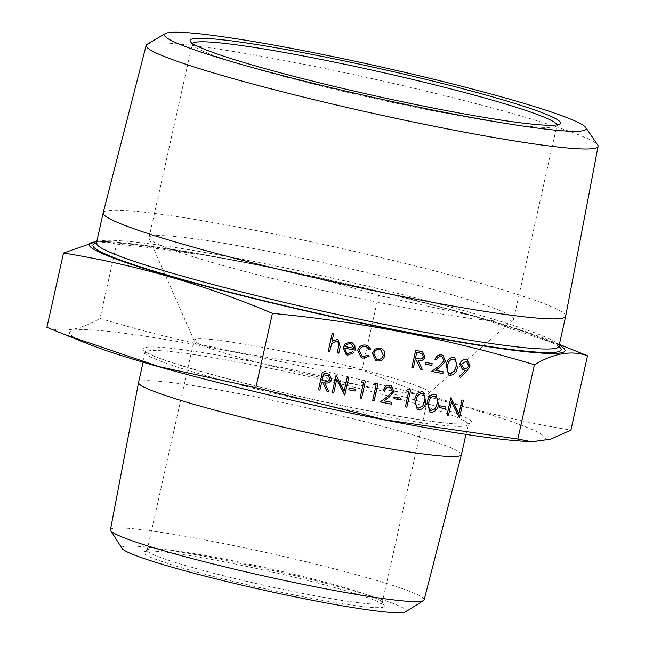 <?xml version="1.0" encoding="UTF-8"?>
<svg xmlns="http://www.w3.org/2000/svg" width="645" height="645" viewBox="0 0 645 645"><rect width="100%" height="100%" fill="white"/><g stroke="black" fill="none" stroke-linecap="round" stroke-linejoin="round"><path stroke-width="0.48" stroke-dasharray="3.23 2.42" d="M451.516 401.843L448.469 415.324L447.001 415.033M451.161 397.868L458.958 413.558M463.424 400.271L459.24 417.436M445.961 406.995L445.566 408.761L439.285 407.527M435.915 394.555L438.455 404.375C437.77 409.365 435.214 412.01 430.796 412.316L429.812 412.01M423.354 392.087L425.894 401.916C425.2 406.898 422.644 409.543 418.226 409.857L417.242 409.551M410.639 389.927L406.793 407.148L405.326 406.866M408.809 391.418L406.269 390.91M400.722 398.126L400.327 399.892L394.047 398.658M390.491 387.46L389.628 387.185C387.282 386.936 385.726 388.008 384.952 390.418L383.485 390.136M391.313 385.815L393.885 391.523L389.201 397.054L384.089 400.851M391.692 402.343L391.297 404.109L380.195 401.932M377.97 383.517L374.116 400.747L372.657 400.456M376.108 385.009L373.592 384.509M365.401 381.058L361.555 398.279L360.087 397.989M363.57 382.55L361.031 382.042M355.484 389.249L355.089 391.023L348.808 389.79M336.746 379.341L333.699 392.821L332.231 392.531M336.392 375.366L344.156 391.007M348.647 377.768L344.462 394.933M329.176 374.197L331.49 379.212C330.256 382.453 327.983 383.638 324.653 382.751L328.877 391.878L327.071 391.515M322.871 382.404L321.653 382.154L319.872 390.112L318.412 389.822M467.335 360.063L470.1 365.997L467.085 370.69L460.32 377.462M465.48 370.278L462.562 369.698M454.781 357.604L457.321 367.424C456.628 372.415 454.072 375.059 449.654 375.366L448.67 375.067M441.994 356.903L441.164 356.645C438.818 356.395 437.262 357.467 436.488 359.878L435.02 359.588M442.849 355.274L445.421 360.982L440.737 366.513L435.625 370.311M443.22 371.802L442.825 373.568L431.731 371.391M432.15 363.635L431.755 365.409L425.474 364.175M422.596 351.872L424.918 356.887C423.684 360.128 421.403 361.305 418.081 360.418L422.306 369.545L420.492 369.19M416.299 360.079L415.074 359.829L413.3 367.779L411.833 367.489M381.413 348.316L384.114 350.848L384.743 355.645C383.509 359.563 380.969 361.321 377.123 360.918L375.704 360.482M367.424 345.607L370.682 349.13L369.271 349.695M366.691 347.026L365.425 346.639C362.345 346.204 360.281 347.51 359.209 350.566L361.982 356.193M368.037 355.218L369.077 356.306L362.845 358.12L361.24 357.62M352.775 351.767L353.911 352.742L347.623 355.137L346.188 354.694M351.96 342.543L354.823 345.535L355.145 350.154L344.47 348.058L346.792 353.234M333.683 333.731L332.054 341.149M338.133 339.786L340.173 346.736L338.738 353.162L337.271 352.871M337.4 341.237L336.529 340.971L331.732 343.511L329.732 351.396L328.265 351.106M522.418 441.164A243.818 17.729 12.6 0 0 311.237 368.279A243.818 17.729 12.6 0 0 89.115 344.309M559.207 345.156A243.818 17.729 12.6 0 0 545.299 338.81A243.818 17.729 12.6 0 0 372.649 289.847A243.818 17.729 12.6 0 0 111.996 241.964A243.818 17.729 12.6 0 0 96.71 241.778M569.624 348.494L475.333 316.493L378.591 295.45C293.644 269.812 206.311 252.687 116.6 244.084L99.983 318.396C184.93 344.027 272.263 361.152 361.982 369.762C429.699 398.481 499.335 418.589 570.898 430.086M378.591 295.45L361.982 369.762M565.681 316.179A236.957 17.23 12.6 0 0 338.19 247.712A236.957 17.23 12.6 0 0 103.192 212.802M147.124 44.271A231.539 16.843 -167.4 0 1 298.716 63.266A231.539 16.843 -167.4 0 1 597.689 144.98M192.557 43.441A186.8 13.585 12.6 0 0 192.339 43.876A186.8 13.585 12.6 0 0 192.613 44.948A186.8 13.585 12.6 0 0 433.859 110.956A186.8 13.585 12.6 0 0 556.24 126.235A186.8 13.585 12.6 0 0 556.941 125.372A186.8 13.585 12.6 0 0 556.933 124.888M390.548 304.73A186.8 13.585 12.6 0 0 513.202 319.807A186.8 13.585 12.6 0 0 513.622 319.154A186.8 13.585 12.6 0 0 334.287 265.143A186.8 13.585 12.6 0 0 149.027 237.658A186.8 13.585 12.6 0 0 149.124 238.424A186.8 13.585 12.6 0 0 390.548 304.73M349.824 383.42A120.438 8.756 12.6 0 0 428.909 393.136A120.438 8.756 12.6 0 0 429.183 392.716A120.438 8.756 12.6 0 0 313.559 357.894A120.438 8.756 12.6 0 0 194.113 340.173A120.438 8.756 12.6 0 0 194.177 340.665A120.438 8.756 12.6 0 0 349.824 383.42M302.876 593.465A120.438 8.756 -167.4 0 1 147.157 550.217A120.438 8.756 -167.4 0 1 147.608 549.661A120.438 8.756 -167.4 0 1 266.603 567.939A120.438 8.756 -167.4 0 1 382.058 602.067A120.438 8.756 -167.4 0 1 382.235 602.761A120.438 8.756 -167.4 0 1 302.876 593.465M303.166 596.754A123.388 8.974 12.6 0 0 384.291 605.566A123.388 8.974 12.6 0 0 266.014 570.607A123.388 8.974 12.6 0 0 144.101 551.878A123.388 8.974 12.6 0 0 303.166 596.754M122.066 548.411A145.706 10.594 -167.4 0 1 266.369 569.019A145.706 10.594 -167.4 0 1 405.705 611.815M424.16 599.834A160.718 11.691 12.6 0 0 216.365 542.098A160.718 11.691 12.6 0 0 110.464 529.714M461.417 454.677A165.41 12.029 12.6 0 0 302.61 406.858A165.41 12.029 12.6 0 0 138.562 382.509M46.908 327.346C62.678 332.973 80.367 329.99 99.983 318.396M116.6 244.084L102.942 241.407L96.79 241.415M344.97 346.542L346.962 344.253L351.364 344.011M380.703 349.759L379.687 349.437C376.745 349.171 374.793 350.533 373.85 353.525L376.454 359.055M421.935 353.525L416.751 352.323L415.501 358.072M453.387 359.055L453.362 359.039C449.976 359.459 448.082 361.627 447.686 365.53C446.38 369.262 447.187 371.955 450.105 373.616M454.064 359.265L453.362 359.039M461.36 364.183L463.465 368.069M466.633 361.74L465.746 361.466L461.328 364.175M328.482 375.833L323.33 374.648L322.048 380.389M422.604 393.74L421.935 393.523C418.549 393.942 416.654 396.111 416.259 400.013C414.953 403.746 415.759 406.439 418.669 408.1M434.528 395.998L434.496 395.99C431.118 396.409 429.223 398.57 428.82 402.48C427.514 406.205 428.32 408.898 431.239 410.559M435.206 396.215L434.496 395.99M360.74 409.309A168.361 12.247 12.6 0 0 415.275 400.11A168.361 12.247 12.6 0 0 146.084 347.324A168.361 12.247 12.6 0 0 360.74 409.309M96.379 243.197A239.908 17.447 -167.4 0 1 250.994 263.732A239.908 17.447 -167.4 0 1 558.876 346.558M558.933 346.365A236.957 17.23 12.6 0 0 252.574 261.273A236.957 17.23 12.6 0 0 96.444 242.98M359.168 411.768A165.41 12.029 -167.4 0 1 145.302 352.372A165.41 12.029 -167.4 0 1 309.35 376.712A165.41 12.029 -167.4 0 1 468.157 424.539A165.41 12.029 -167.4 0 1 359.168 411.768M513.622 319.154L556.941 125.372M149.027 237.658L192.339 43.876M428.909 393.136L513.202 319.807M194.177 340.665L149.124 238.424M382.235 602.761L429.183 392.716M147.157 550.217L194.113 340.173M465.956 434.375L468.834 423.451C466.73 426.184 419.871 421.314 360.668 409.285C263.91 391.08 144.956 357.314 145.141 351.098L143.101 362.208M558.997 347.228L556.877 345.43C554.071 343.535 549.072 341.132 541.873 338.238C498.021 320.114 362.409 285.356 251.066 263.757C191.372 252.131 147.028 245.229 118.027 243.068C104.248 242.383 96.911 242.609 96.016 243.745M147.608 549.661L144.101 551.878M382.058 602.067L384.291 605.566M556.24 126.235L559.747 124.017M192.613 44.948L190.38 41.457M111.996 241.964L102.942 241.407M545.299 338.81L559.368 344.414"/><path stroke-width="0.97" d="M459.272 417.444L451.524 401.811L448.501 415.34L447.001 415.033L450.855 397.812L458.958 413.558L461.957 399.989L463.457 400.287L459.603 417.517L451.516 401.843M458.934 413.51L461.957 399.989M439.285 407.527L439.68 405.761L445.961 406.995L445.598 408.777L439.285 407.527M429.828 412.018L427.353 402.198C427.966 397.215 430.465 394.547 434.843 394.208L435.931 394.555L438.487 404.391C437.802 409.373 435.246 412.026 430.828 412.332L429.828 412.018L427.385 402.214C427.998 397.223 430.497 394.563 434.875 394.224L435.931 394.555M417.259 409.559L414.791 399.739C415.404 394.748 417.896 392.087 422.273 391.749L423.354 392.087L425.918 401.924C425.232 406.914 422.677 409.559 418.258 409.865L417.259 409.559L414.824 399.747C415.428 394.764 417.928 392.104 422.306 391.757L423.338 392.079M405.358 406.874L408.809 391.418L406.269 390.91L407.624 389.33L410.672 389.943L406.826 407.164L405.358 406.874L408.777 391.41M394.047 398.658L394.442 396.893L400.755 398.134L400.36 399.9L394.047 398.658M380.228 401.948L388.153 396.062L392.426 391.386L390.491 387.46L389.661 387.202C387.314 386.944 385.758 388.024 384.984 390.435L383.485 390.136C384.541 386.686 386.742 385.121 390.096 385.436L391.313 385.815L393.918 391.539L389.233 397.07L384.122 400.868L391.692 402.343L391.322 404.125L380.195 401.932L388.121 396.046L392.394 391.378L390.475 387.452M372.681 400.472L376.14 385.009L373.592 384.509L374.947 382.928L378.002 383.533L374.148 400.755L372.681 400.472L376.108 385.009M360.12 398.005L363.57 382.55L361.031 382.042L362.385 380.461L365.433 381.066L361.587 398.296L360.12 398.005L363.538 382.541M348.808 389.79L349.203 388.024L355.516 389.266L355.121 391.031L348.832 389.798L349.203 388.024M344.494 394.942L336.755 379.308L333.731 392.829L332.231 392.531L336.085 375.309L344.18 391.055L347.179 377.486L348.647 377.768L344.833 395.006L336.746 379.341M344.156 391.007L347.179 377.486M318.436 389.838L322.258 372.592L329.208 374.213L331.522 379.228C330.288 382.469 328.015 383.646 324.685 382.759L328.91 391.886L327.096 391.531L322.871 382.404L321.686 382.171L319.904 390.12L318.436 389.838L322.29 372.608L329.208 374.213M327.096 391.531L322.847 382.404M460.353 377.478L459.377 376.382L465.48 370.278L462.546 369.69L459.837 363.974C460.893 360.765 463.013 359.346 466.222 359.717L467.327 360.063L470.132 366.013L467.117 370.706L460.353 377.478L459.345 376.374L465.44 370.27M467.327 360.063L466.222 359.717M448.662 375.059L446.219 365.247C446.832 360.265 449.323 357.604 453.709 357.257L454.798 357.612L457.353 367.44C456.66 372.431 454.104 375.076 449.686 375.382L448.686 375.076L446.251 365.264C446.856 360.281 449.355 357.612 453.733 357.274L454.798 357.612M435.02 359.588C436.076 356.145 438.278 354.581 441.632 354.895L442.865 355.282L445.453 360.998L440.769 366.529L435.649 370.327L443.22 371.802L442.857 373.584L431.763 371.407L439.656 365.505L443.929 360.829L442.01 356.911L441.196 356.661C438.85 356.403 437.294 357.483 436.52 359.894L435.02 359.588M425.474 364.175L425.869 362.409L432.182 363.651L431.787 365.417L425.474 364.175M411.865 367.505L415.678 350.267L422.628 351.88L424.942 356.903C423.709 360.144 421.435 361.321 418.113 360.434L422.338 369.561L420.524 369.206L416.299 360.079L415.106 359.846L413.332 367.795L411.865 367.505L415.711 350.283L422.628 351.88M420.524 369.206L416.267 360.071M375.027 349.082L380.042 347.889L381.429 348.324L384.138 350.864L384.775 355.661C383.541 359.579 381.002 361.337 377.156 360.934L375.688 360.474L372.391 353.226L375.027 349.082L380.066 347.905L381.429 348.324M365.876 345.115L367.44 345.607L370.714 349.147L369.303 349.711L366.707 347.034L365.449 346.647C362.377 346.212 360.305 347.526 359.241 350.582L362.006 356.209L363.208 356.572L368.037 355.218L369.109 356.322L362.869 358.128L361.224 357.612L357.717 350.42C359.088 346.341 361.813 344.575 365.876 345.115L367.44 345.607M347.784 353.549L352.775 351.767L353.944 352.75L347.655 355.145L346.172 354.686L343.067 347.478L345.381 343.543L350.574 342.108L351.96 342.543L354.855 345.543L355.177 350.171L344.503 348.074L346.817 353.25L347.816 353.565L352.807 351.775M328.265 351.106L332.215 333.441L333.683 333.731L332.046 341.197L337.133 339.48L338.133 339.786L340.205 346.744L338.77 353.178L337.271 352.871L339.06 344.051L337.416 341.245L336.561 340.987L331.764 343.527L329.764 351.412L328.265 351.106M332.014 341.181L337.133 339.48M587.506 355.774L570.898 430.086L550.427 439.293L531.472 441.72L517.822 439.043L385.363 419.887L255.823 387.677L272.432 313.365C361.224 321.791 448.557 338.915 534.431 364.731C554.047 353.137 571.736 350.154 587.506 355.774L559.368 344.414M517.822 439.043L534.431 364.731M255.823 387.677L159.081 366.626L64.79 334.626L89.115 344.309A243.818 17.729 12.6 0 0 384.662 419.943A243.818 17.729 12.6 0 0 522.418 441.164L531.472 441.72M96.71 241.778A243.818 17.729 12.6 0 0 165.338 274.923A243.818 17.729 12.6 0 0 404.342 331.909A243.818 17.729 12.6 0 0 559.207 345.156M146.165 45.352L103.192 212.802A236.957 17.23 12.6 0 0 103.176 212.842A236.957 17.23 12.6 0 0 409.543 297.925A236.957 17.23 12.6 0 0 565.673 316.219A236.957 17.23 12.6 0 0 565.681 316.179L598.092 146.375A231.539 16.843 -167.4 0 1 445.526 128.532A231.539 16.843 -167.4 0 1 146.165 45.352A231.539 16.843 -167.4 0 1 147.124 44.271L165.322 33.572A216.067 15.714 12.6 0 0 371.851 97.089A216.067 15.714 12.6 0 0 585.781 127.557A216.067 15.714 12.6 0 0 306.786 51.302A216.067 15.714 12.6 0 0 165.322 33.572M585.781 127.557L597.689 144.98A231.539 16.843 -167.4 0 1 598.092 146.375M315.131 55.01A189.751 13.803 -167.4 0 1 559.747 124.017A189.751 13.803 -167.4 0 1 372.27 95.218A189.751 13.803 -167.4 0 1 190.38 41.457A189.751 13.803 -167.4 0 1 315.131 55.01M556.933 124.888A186.8 13.585 12.6 0 0 315.421 58.3A186.8 13.585 12.6 0 0 192.557 43.441M423.563 600.551L405.705 611.815A145.706 10.594 -167.4 0 1 310.245 599.898A145.706 10.594 -167.4 0 1 122.066 548.411L110.706 530.617A160.718 11.691 12.6 0 0 318.267 587.401A160.718 11.691 12.6 0 0 423.563 600.551A160.718 11.691 12.6 0 0 424.16 599.834L461.409 454.709A165.41 12.029 12.6 0 0 461.417 454.677L465.956 434.375M461.409 454.709A165.41 12.029 12.6 0 1 352.428 441.906A165.41 12.029 12.6 0 1 138.554 382.541A165.41 12.029 12.6 0 0 138.554 382.541L110.464 529.714A160.718 11.691 12.6 0 0 110.706 530.617M64.79 334.626L46.908 327.346L63.516 253.033C135.079 264.539 204.723 284.647 272.432 313.365M96.79 241.415L63.516 253.033M328.297 351.122L332.215 333.441M337.303 352.888L339.06 344.051M339.093 344.067L337.432 341.253M337.166 339.488L338.117 339.778M332.248 333.457L333.707 333.739M346.817 353.25L347.816 353.565M346.172 354.686L343.1 347.494L345.414 343.559L350.606 342.124L351.944 342.535M344.994 346.558L354.057 348.332L351.364 344.011L350.332 343.688L346.994 344.261L344.994 346.558L354.032 348.324L351.348 344.003M361.224 357.612L357.717 350.42C359.12 346.357 361.837 344.583 365.909 345.123M362.006 356.209L363.208 356.572M363.24 356.588L368.069 355.234M369.303 349.711L366.723 347.042M375.688 360.474L372.423 353.242L375.051 349.098M379.72 349.445C376.777 349.187 374.826 350.549 373.882 353.541L376.486 359.072L377.494 359.386C380.429 359.692 382.364 358.362 383.307 355.387L380.703 349.759L379.72 349.445M383.307 355.387L380.687 349.751M376.47 359.063L377.462 359.37C380.397 359.684 382.332 358.346 383.275 355.371M416.783 352.331L415.501 358.08L418.484 358.685C420.806 359.467 422.467 358.773 423.483 356.612L421.935 353.525L416.783 352.331M415.501 358.072L418.452 358.676C420.774 359.45 422.435 358.757 423.451 356.596L421.919 353.516M425.507 364.183L425.869 362.409M425.902 362.417L432.182 363.651M431.763 371.407L439.688 365.522L443.929 360.829M443.962 360.845L442.027 356.919M435.649 370.327L443.252 371.818M435.053 359.604C436.109 356.161 438.31 354.597 441.664 354.911L441.632 354.895M441.664 354.911L442.865 355.282M447.719 365.546C446.413 369.271 447.219 371.963 450.129 373.624L454.298 371.359L455.886 367.15C457.112 363.417 456.273 360.724 453.387 359.055C450.008 359.475 448.114 361.635 447.719 365.546M449.468 373.415L450.129 373.624L454.265 371.343L455.854 367.134C457.079 363.409 456.249 360.708 453.362 359.039M454.064 359.265L453.387 359.055M449.452 373.407L450.105 373.616M462.578 369.706L459.869 363.982C460.917 360.773 463.046 359.354 466.254 359.733M464.4 368.36C466.537 368.674 467.964 367.763 468.689 365.626L466.657 361.756L465.779 361.482L461.36 364.183L463.465 368.069L464.368 368.343C466.504 368.658 467.931 367.747 468.657 365.61L466.641 361.748M463.449 368.061L464.368 368.343M323.363 374.664L322.081 380.405L325.064 381.018C327.378 381.792 329.047 381.106 330.055 378.938L328.507 375.85L323.363 374.664M322.081 380.397L325.032 381.002C327.354 381.784 329.014 381.09 330.03 378.921L328.49 375.842M347.212 377.494L348.679 377.785M332.264 392.547L336.085 375.309M349.227 388.032L355.516 389.266M361.063 382.058L362.385 380.461M362.417 380.477L365.433 381.066M373.624 384.517L374.947 382.928M374.979 382.945L378.002 383.533M384.122 400.868L391.717 402.359M383.517 390.144C384.573 386.702 386.774 385.138 390.128 385.452L390.096 385.436M390.128 385.452L391.33 385.823M394.071 398.675L394.442 396.893M394.466 396.901L400.755 398.134M406.302 390.926L407.624 389.33L410.672 389.943M416.291 400.029C414.985 403.754 415.791 406.447 418.702 408.108L422.87 405.842L424.458 401.633C425.676 397.909 424.845 395.208 421.959 393.539C418.581 393.958 416.686 396.119 416.291 400.029M418.669 408.1L418.025 407.89L418.702 408.108L422.838 405.826L424.426 401.617C425.652 397.892 424.821 395.192 421.935 393.523L422.636 393.748M428.852 402.496C427.546 406.221 428.353 408.914 431.271 410.575L435.44 408.301L437.02 404.093C438.245 400.368 437.415 397.667 434.528 395.998C431.142 396.417 429.256 398.586 428.852 402.496M430.61 410.365L431.271 410.575L435.407 408.293L436.996 404.084C438.213 400.351 437.383 397.659 434.496 395.99M435.206 396.215L434.528 395.998M430.594 410.357L431.239 410.559M439.318 407.543L439.68 405.761M439.705 405.778L445.993 407.003M461.989 399.997L463.457 400.287M447.033 415.049L450.855 397.812M558.876 346.558A239.908 17.447 -167.4 0 1 323.339 314.591A239.908 17.447 -167.4 0 1 96.379 243.197M96.016 243.745L96.444 242.98A236.957 17.23 12.6 0 0 402.811 328.071A236.957 17.23 12.6 0 0 558.933 346.365L565.673 316.219M96.444 242.98L103.176 212.842M138.562 382.509L143.101 362.208M558.933 346.365L558.997 347.228"/></g></svg>
